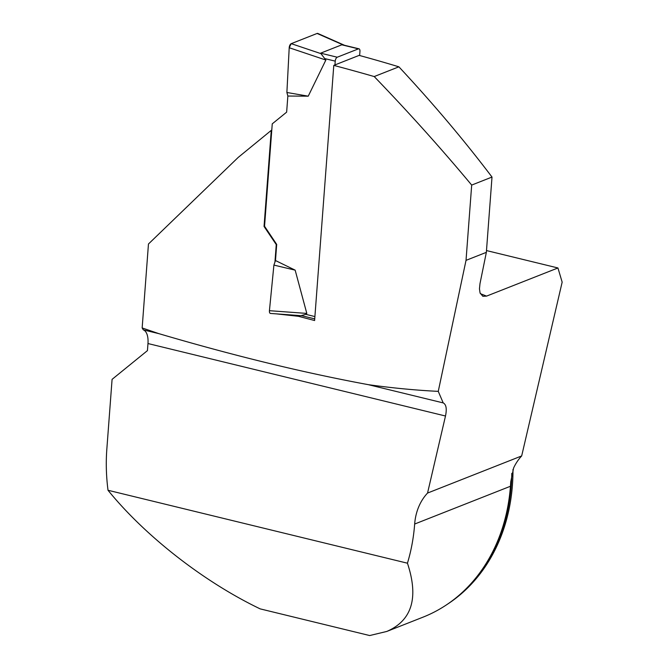 <?xml version="1.0" encoding="UTF-8"?>
<svg xmlns="http://www.w3.org/2000/svg" width="669" height="669" viewBox="0 0 669 669"><rect width="100%" height="100%" fill="white"/><g stroke="black" fill="none" stroke-linecap="round" stroke-linejoin="round"><path stroke-width="1" d="M466.025 260.358L486.355 252.347L479.999 283.597L479.456 288.824L480.066 292.938L482.834 296.292L486.555 296.116L557.946 267.968L562.161 282.142L521.678 455.94L427.55 493.061A56.397 46.696 -111.5 0 0 414.663 524.036A181.031 149.906 68.5 0 1 407.446 563.198C418.894 597.785 412.012 620.539 386.774 631.452L369.673 635.55L260.157 608.874C203.953 581.921 145.206 536.112 108.018 490.268A181.031 149.906 68.5 0 1 106.839 449.058L112.083 379.356L147.448 350.615L147.974 343.54A18.046 8.739 -76.3 0 0 143.3 329.859L142.154 327.944L158.929 333.664C233.648 355.691 303.458 372.692 368.36 384.675C392.527 388.037 415.825 390.27 438.262 391.365L466.025 260.358L471.687 185.079C441.364 148.677 408.868 112.501 374.214 76.559L398.891 66.825A729.503 206.345 -175.7 0 0 359.144 55.385L333.789 65.386A964.673 272.868 -175.7 0 1 374.214 76.559M521.678 455.94A56.397 46.696 -111.5 0 0 513.616 467.957L510.748 481.805L510.447 486.263A181.031 149.906 68.5 0 1 502.703 527.113A181.031 149.906 68.5 0 1 422.95 617.186L386.774 631.452M407.446 563.198L108.018 490.268M359.638 55.519L359.947 51.404A3.387 1.639 -76.3 0 0 358.985 48.812A3.387 1.639 -76.3 0 0 358.425 48.862L341.809 44.815L320.627 53.169L320.936 53.637L291.224 43.661A3.387 1.639 103.7 0 0 289.209 47.733L286.884 92.481L287.854 96.035L286.641 112.149L272.25 123.849L264.548 226.256L264.046 226.457L271.271 130.363L238.189 157.432L148.459 244.001L142.154 327.944M264.046 226.457L276.255 244.595L274.942 262.114M333.789 65.386L314.606 320.526L298.416 316.303L276.397 313.87M438.262 391.365L443.204 402.905L368.36 384.675M427.55 493.061L445.495 416.009C446.984 408.843 446.223 404.477 443.204 402.905M447.636 604.082A180.471 149.438 -111.5 0 0 512.972 469.454M271.271 130.363L271.781 130.162M557.946 267.968L486.488 250.566M486.355 252.347L492.008 177.059C464.094 140.214 433.052 103.469 398.891 66.825M492.008 177.059L471.687 185.079M264.548 226.256L276.698 244.419L276.255 244.595M298.416 316.303L300.18 315.609M158.929 333.664L143.3 329.859M358.425 48.862L337.243 57.216L320.627 53.169M334.952 64.926L335.236 61.147A3.387 1.639 -76.3 0 1 337.243 57.216M320.936 53.637L325.862 60.043L308.233 96.177L287.854 96.035M276.698 244.419L275.486 260.542L295.154 270.151L306.812 313.418L305.766 314.338L301.242 315.584M291.224 43.661L317.106 33.458L343.406 45.032M317.106 33.458A3.387 1.639 -76.3 0 1 317.8 33.45L344.527 45.291M341.809 44.815L343.005 44.932M289.209 47.733L325.862 60.043M318.335 34.002L317.106 33.458L291.224 43.661L289.209 47.733L286.884 92.481L308.233 96.177M301.97 315.743L270.519 313.443A3.387 1.639 -76.3 0 1 269.431 310.692L306.812 313.418M269.431 310.692L273.905 265.091L295.154 270.151M273.905 265.091L275.486 260.542M414.663 524.036L510.447 486.263M511.785 473.384A180.471 149.438 68.5 0 1 466.745 588.118M480.342 293.658A747.549 211.446 -175.7 0 1 486.555 296.116M445.495 416.009L147.974 343.54M314.907 316.562L305.766 314.338M335.236 61.147L324.992 58.655M358.985 48.812L343.44 45.032M314.731 318.879L301.786 315.726"/></g></svg>
